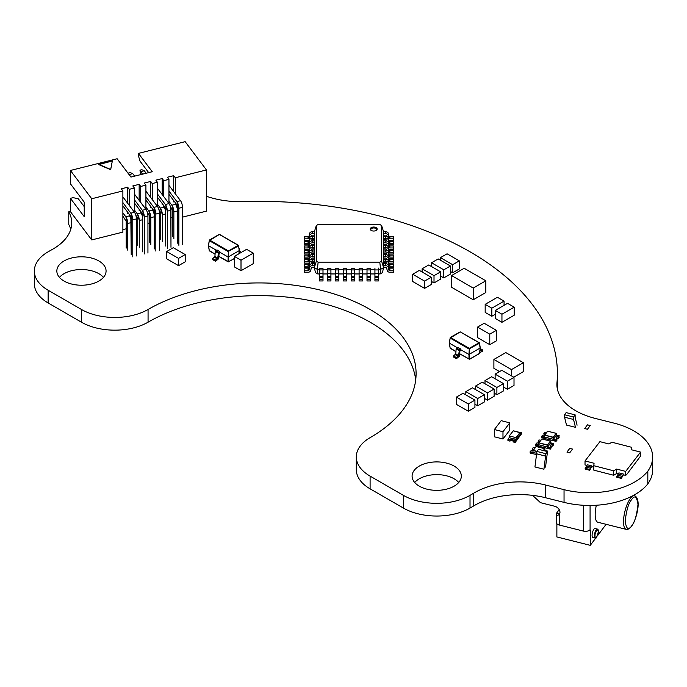 <?xml version="1.0" encoding="UTF-8"?>
<svg xmlns="http://www.w3.org/2000/svg" width="687" height="687" viewBox="0 0 687 687"><rect width="100%" height="100%" fill="white"/><g stroke="black" fill="none" stroke-linecap="round" stroke-linejoin="round"><path stroke-width="1.03" d="M458.727 482.48A24.62 14.212 0 0 0 454.124 478.787A24.62 14.212 0 0 0 414.699 482.48M419.31 486.173A24.62 14.212 180 0 1 412.097 476.125A24.62 14.212 180 0 1 427.297 462.995A24.62 14.212 180 0 1 454.124 466.069A24.62 14.212 180 0 1 461.329 476.125A24.62 14.212 180 0 1 446.138 489.256A24.62 14.212 180 0 1 419.31 486.173M103.471 277.376A24.62 14.212 0 0 0 98.859 273.684A24.62 14.212 0 0 0 59.443 277.376M64.054 281.069A24.62 14.212 180 0 1 56.841 271.013A24.62 14.212 180 0 1 72.041 257.883A24.62 14.212 180 0 1 98.859 260.966A24.62 14.212 180 0 1 106.073 271.013A24.62 14.212 180 0 1 90.873 284.143A24.62 14.212 180 0 1 64.054 281.069M415.704 379.928A157.005 90.641 0 0 0 370.104 322.186A157.005 90.641 0 0 0 148.066 322.186A47.102 27.197 180 0 1 81.452 322.194L48.15 302.967A47.085 27.188 180 0 1 34.35 283.74L34.35 271.022A47.085 27.188 180 0 1 48.159 251.785A260.485 150.393 180 0 1 52.118 249.544A64.037 36.969 180 0 0 71.731 222.914A64.037 36.969 180 0 0 68.769 211.802L68.769 224.52A64.037 36.969 0 0 1 70.778 229.269M148.066 322.186L148.066 309.476A157.005 90.641 180 0 1 370.104 309.476A157.005 90.641 180 0 1 416.09 373.565A157.005 90.641 180 0 1 370.104 437.662A47.102 27.197 180 0 0 356.304 456.898L356.304 469.616A47.102 27.197 180 0 0 370.104 488.843L370.104 476.125A47.102 27.197 180 0 1 356.304 456.898M206.452 196.267A64.063 36.986 180 0 0 243.121 201.592A298.321 172.231 180 0 1 470.02 251.794A298.321 172.231 180 0 1 557.397 373.582A298.321 172.231 180 0 1 556.985 382.607A64.054 36.986 180 0 0 556.899 384.54A64.054 36.986 180 0 0 595.406 418.46L614.126 423.158A64.054 36.978 180 0 1 633.886 430.929A64.054 36.978 180 0 1 652.65 457.078A64.054 36.978 180 0 1 647.824 471.153A64.071 36.995 180 0 1 564.044 489.668L564.044 502.377L545.323 497.68A64.037 36.969 0 0 0 473.695 505.907L473.695 493.189A64.037 36.969 180 0 1 545.323 484.962L564.044 489.668M557.397 373.582L557.397 386.292A298.321 172.231 180 0 1 557.355 388.979M652.65 457.078L652.65 469.796A64.054 36.978 180 0 1 647.824 483.871A64.071 36.995 180 0 1 564.044 502.377M370.104 476.125L403.406 495.353L403.406 508.071A47.102 27.197 180 0 0 470.02 508.071A696.326 402.024 0 0 0 473.695 505.907M403.406 508.071L370.104 488.843M70.426 211.39L68.769 211.802M48.15 302.967L48.15 290.249A47.085 27.188 180 0 1 34.35 271.022M48.15 290.249L81.452 309.476L81.452 322.194M148.066 309.476A47.102 27.197 180 0 1 81.452 309.476M473.695 493.189A696.326 402.024 180 0 1 470.02 495.353A47.102 27.197 180 0 1 403.406 495.353M647.824 483.871L647.824 471.153M373.694 227.045A3.461 2.001 0 0 0 370.602 228.136A3.461 2.001 0 0 0 370.903 230.222A3.461 2.001 0 0 0 373.694 231.038A3.461 2.001 0 0 0 376.476 230.222A3.461 2.001 0 0 0 376.785 228.136A3.461 2.001 0 0 0 373.694 227.045M376.21 230.411A2.877 1.666 0 0 0 373.694 227.947A2.877 1.666 0 0 0 371.169 230.411M381.594 261.112L379.791 262.151L318.141 262.151L316.338 261.112L316.338 225.516L318.141 224.477L379.791 224.477L381.594 225.516L381.594 261.112L383.578 267.647L382.444 272.619L380.143 273.95L378.391 273.95M374.93 273.95L370.473 273.95M367.013 273.95L362.564 273.95M359.103 273.95L354.655 273.95M351.194 273.95L346.737 273.95M343.277 273.95L338.828 273.95M335.368 273.95L330.919 273.95M327.459 273.95L323.002 273.95M319.541 273.95L317.789 273.95L315.488 272.619L314.354 267.647L316.338 261.112M316.338 225.516L314.354 231.734M314.354 267.166L312.233 267.166A0.988 0.807 180 0 0 311.263 267.844L310.79 270.334A2.765 2.259 0 0 1 308.051 272.25L304.461 272.25L304.461 270.798L308.051 270.798A0.988 0.807 180 0 0 309.03 270.12L309.502 267.629A2.765 2.259 0 0 1 312.233 265.714L314.569 265.714L314.354 267.647L317.317 269.356L319.541 269.356M309.141 267.501A2.765 2.259 0 0 1 308.051 267.69L304.461 267.69L304.461 266.23L308.051 266.23A0.988 0.807 180 0 0 309.03 265.551L309.502 263.061A2.765 2.259 0 0 1 312.233 261.146L314.569 261.146L314.354 263.714M309.141 262.932A2.765 2.259 0 0 1 308.051 263.121L304.461 263.121L304.461 261.661L308.051 261.661A0.988 0.807 180 0 0 309.03 260.983L309.502 258.492A2.765 2.259 0 0 1 312.233 256.577L314.569 256.577L314.354 259.145M309.141 258.364A2.765 2.259 0 0 1 308.051 258.552L304.461 258.552L304.461 257.093L308.051 257.093A0.988 0.807 180 0 0 309.03 256.414L309.502 253.924A2.765 2.259 0 0 1 312.233 252.009L314.569 252.009L314.354 254.576M309.141 253.795A2.765 2.259 0 0 1 308.051 253.984L304.461 253.984L304.461 252.533L308.051 252.533A0.988 0.807 180 0 0 309.03 251.846L309.502 249.355A2.765 2.259 0 0 1 312.233 247.44L314.569 247.44L314.354 250.008M309.141 249.226A2.765 2.259 0 0 1 308.051 249.415L304.461 249.415L304.461 247.964L308.051 247.964A0.988 0.807 180 0 0 309.03 247.277L309.502 244.787A2.765 2.259 0 0 1 312.233 242.872L314.569 242.872L314.354 245.439M309.141 244.666A2.765 2.259 0 0 1 308.051 244.847L304.461 244.847L304.461 243.396L308.051 243.396A0.988 0.807 180 0 0 309.03 242.709L309.502 240.218A2.765 2.259 0 0 1 312.233 238.303L314.569 238.303L314.354 240.871M309.141 240.098A2.765 2.259 0 0 1 308.051 240.278L304.461 240.278L304.461 238.827L308.051 238.827A0.988 0.807 180 0 0 309.03 238.14L309.502 235.65A2.765 2.259 0 0 1 312.233 233.735L314.569 233.735L314.354 236.302M317.789 273.95L317.317 269.356L318.141 262.151M380.143 273.95L380.615 269.356L379.791 262.151M370.473 269.356L374.93 269.356M378.391 269.356L380.615 269.356L383.578 267.647L383.372 265.714L385.699 265.714L385.699 263.714L383.372 263.714L383.372 265.714M362.564 269.356L367.013 269.356M354.655 269.356L359.103 269.356M346.737 269.356L351.194 269.356M338.828 269.356L343.277 269.356M330.919 269.356L335.368 269.356M323.002 269.356L327.459 269.356M383.578 231.734L381.594 225.516M383.578 236.302L383.372 233.735L385.699 233.735L385.699 231.734L383.372 231.734L383.372 233.735M383.578 240.871L383.372 238.303L385.699 238.303L385.699 236.302L383.372 236.302L383.372 238.303M383.578 245.439L383.372 242.872L385.699 242.872L385.699 240.871L383.372 240.871L383.372 242.872M383.578 250.008L383.372 247.44L385.699 247.44L385.699 245.439L383.372 245.439L383.372 247.44M383.578 254.576L383.372 252.009L385.699 252.009L385.699 250.008L383.372 250.008L383.372 252.009M383.578 259.145L383.372 256.577L385.699 256.577L385.699 254.576L383.372 254.576L383.372 256.577M383.578 263.714L383.372 261.146L385.699 261.146L385.699 259.145L383.372 259.145L383.372 261.146M314.354 235.186L312.233 235.186A0.988 0.807 180 0 0 311.263 235.873L311.142 236.491M304.461 243.396L304.461 241.395L308.051 241.395A0.988 0.807 180 0 0 309.03 240.708L309.502 238.217A2.765 2.259 0 0 1 312.233 236.302L314.569 236.302L314.569 238.303M314.354 239.754L312.233 239.754A0.988 0.807 180 0 0 311.263 240.441L311.142 241.06M304.461 247.964L304.461 245.963L308.051 245.963A0.988 0.807 180 0 0 309.03 245.276L309.502 242.786A2.765 2.259 0 0 1 312.233 240.871L314.569 240.871L314.569 242.872M314.354 244.323L312.233 244.323A0.988 0.807 180 0 0 311.263 245.01L311.142 245.62M304.461 252.533L304.461 250.532L308.051 250.532A0.988 0.807 180 0 0 309.03 249.845L309.502 247.354A2.765 2.259 0 0 1 312.233 245.439L314.569 245.439L314.569 247.44M314.354 248.892L312.233 248.892A0.988 0.807 180 0 0 311.263 249.579L311.142 250.188M304.461 257.093L304.461 255.1L308.051 255.1A0.988 0.807 180 0 0 309.03 254.413L309.502 251.923A2.765 2.259 0 0 1 312.233 250.008L314.569 250.008L314.569 252.009M314.354 253.46L312.233 253.46A0.988 0.807 180 0 0 311.263 254.147L311.142 254.757M304.461 261.661L304.461 259.669L308.051 259.669A0.988 0.807 180 0 0 309.03 258.982L309.502 256.491A2.765 2.259 0 0 1 312.233 254.576L314.569 254.576L314.569 256.577M314.354 258.029L312.233 258.029A0.988 0.807 180 0 0 311.263 258.716L311.142 259.325M304.461 266.23L304.461 264.237L308.051 264.237A0.988 0.807 180 0 0 309.03 263.55L309.502 261.06A2.765 2.259 0 0 1 312.233 259.145L314.569 259.145L314.569 261.146M314.354 262.597L312.233 262.597A0.988 0.807 180 0 0 311.263 263.284L311.142 263.894M304.461 270.798L304.461 268.806L308.051 268.806A0.988 0.807 180 0 0 309.03 268.119L309.502 265.629A2.765 2.259 0 0 1 312.233 263.714L314.569 263.714L314.569 265.714M304.461 238.827L304.461 236.826L308.051 236.826A0.988 0.807 180 0 0 309.03 236.139L309.502 233.649A2.765 2.259 0 0 1 312.233 231.734L314.569 231.734L314.569 233.735M323.002 269.931L323.002 268.583L319.541 268.583L319.541 269.931L323.002 269.931L323.002 277.436L319.541 277.436L319.541 269.931M319.541 277.436L319.541 280.957L323.002 280.957L323.002 277.436M327.459 273.426L327.459 268.583L330.919 268.583L330.919 277.436L327.459 277.436L327.459 273.426L330.919 273.426M327.459 279.506L330.919 279.506L330.919 280.957L327.459 280.957L327.459 277.436M330.919 279.506L330.919 277.436M335.368 273.426L335.368 268.583L338.828 268.583L338.828 277.436L335.368 277.436L335.368 273.426L338.828 273.426M335.368 279.506L338.828 279.506L338.828 280.957L335.368 280.957L335.368 277.436M338.828 279.506L338.828 277.436M343.277 273.426L343.277 268.583L346.737 268.583L346.737 277.436L343.277 277.436L343.277 273.426L346.737 273.426M343.277 279.506L346.737 279.506L346.737 280.957L343.277 280.957L343.277 277.436M346.737 279.506L346.737 277.436M351.194 273.426L351.194 268.583L354.655 268.583L354.655 277.436L351.194 277.436L351.194 273.426L354.655 273.426M351.194 279.506L354.655 279.506L354.655 280.957L351.194 280.957L351.194 277.436M354.655 279.506L354.655 277.436M359.103 273.426L359.103 268.583L362.564 268.583L362.564 277.436L359.103 277.436L359.103 273.426L362.564 273.426M359.103 279.506L362.564 279.506L362.564 280.957L359.103 280.957L359.103 277.436M362.564 279.506L362.564 277.436M367.013 273.426L367.013 268.583L370.473 268.583L370.473 277.436L367.013 277.436L367.013 273.426L370.473 273.426M367.013 279.506L370.473 279.506L370.473 280.957L367.013 280.957L367.013 277.436M370.473 279.506L370.473 277.436M383.578 267.166L385.699 267.166A0.988 0.807 0 0 1 386.678 267.844L387.142 270.334A2.765 2.259 180 0 0 389.881 272.25L393.471 272.25L393.471 270.798L389.881 270.798A0.988 0.807 0 0 1 388.902 270.12L388.43 267.629A2.765 2.259 180 0 0 385.699 265.714M393.471 270.798L393.471 268.806L389.881 268.806A0.988 0.807 0 0 1 388.902 268.119L388.43 265.629A2.765 2.259 180 0 0 385.699 263.714M388.79 267.501A2.765 2.259 180 0 0 389.881 267.69L393.471 267.69L393.471 266.23L389.881 266.23A0.988 0.807 0 0 1 388.902 265.551L388.43 263.061A2.765 2.259 180 0 0 385.699 261.146M383.578 262.597L385.699 262.597A0.988 0.807 0 0 1 386.678 263.284L386.79 263.894M393.471 266.23L393.471 264.237L389.881 264.237A0.988 0.807 0 0 1 388.902 263.55L388.43 261.06A2.765 2.259 180 0 0 385.699 259.145M388.79 262.932A2.765 2.259 180 0 0 389.881 263.121L393.471 263.121L393.471 261.661L389.881 261.661A0.988 0.807 0 0 1 388.902 260.983L388.43 258.492A2.765 2.259 180 0 0 385.699 256.577M383.578 258.029L385.699 258.029A0.988 0.807 0 0 1 386.678 258.716L386.79 259.325M393.471 261.661L393.471 259.669L389.881 259.669A0.988 0.807 0 0 1 388.902 258.982L388.43 256.491A2.765 2.259 180 0 0 385.699 254.576M388.79 258.364A2.765 2.259 180 0 0 389.881 258.552L393.471 258.552L393.471 257.093L389.881 257.093A0.988 0.807 0 0 1 388.902 256.414L388.43 253.924A2.765 2.259 180 0 0 385.699 252.009M383.578 253.46L385.699 253.46A0.988 0.807 0 0 1 386.678 254.147L386.79 254.757M393.471 257.093L393.471 255.1L389.881 255.1A0.988 0.807 0 0 1 388.902 254.413L388.43 251.923A2.765 2.259 180 0 0 385.699 250.008M388.79 253.795A2.765 2.259 180 0 0 389.881 253.984L393.471 253.984L393.471 252.533L389.881 252.533A0.988 0.807 0 0 1 388.902 251.846L388.43 249.355A2.765 2.259 180 0 0 385.699 247.44M383.578 248.892L385.699 248.892A0.988 0.807 0 0 1 386.678 249.579L386.79 250.188M393.471 252.533L393.471 250.532L389.881 250.532A0.988 0.807 0 0 1 388.902 249.845L388.43 247.354A2.765 2.259 180 0 0 385.699 245.439M388.79 249.226A2.765 2.259 180 0 0 389.881 249.415L393.471 249.415L393.471 247.964L389.881 247.964A0.988 0.807 0 0 1 388.902 247.277L388.43 244.787A2.765 2.259 180 0 0 385.699 242.872M383.578 244.323L385.699 244.323A0.988 0.807 0 0 1 386.678 245.01L386.79 245.62M393.471 247.964L393.471 245.963L389.881 245.963A0.988 0.807 0 0 1 388.902 245.276L388.43 242.786A2.765 2.259 180 0 0 385.699 240.871M388.79 244.666A2.765 2.259 180 0 0 389.881 244.847L393.471 244.847L393.471 243.396L389.881 243.396A0.988 0.807 0 0 1 388.902 242.709L388.43 240.218A2.765 2.259 180 0 0 385.699 238.303M383.578 239.754L385.699 239.754A0.988 0.807 0 0 1 386.678 240.441L386.79 241.06M393.471 243.396L393.471 241.395L389.881 241.395A0.988 0.807 0 0 1 388.902 240.708L388.43 238.217A2.765 2.259 180 0 0 385.699 236.302M388.79 240.098A2.765 2.259 180 0 0 389.881 240.278L393.471 240.278L393.471 238.827L389.881 238.827A0.988 0.807 0 0 1 388.902 238.14L388.43 235.65A2.765 2.259 180 0 0 385.699 233.735M383.578 235.186L385.699 235.186A0.988 0.807 0 0 1 386.678 235.873L386.79 236.491M393.471 238.827L393.471 236.826L389.881 236.826A0.988 0.807 0 0 1 388.902 236.139L388.43 233.649A2.765 2.259 180 0 0 385.699 231.734M319.541 279.506L323.002 279.506M374.93 279.506L378.391 279.506L378.391 280.957L374.93 280.957L374.93 268.085M374.93 276.191L378.391 276.191L378.391 268.085M378.391 276.191L378.391 277.436L374.93 277.436M378.391 279.506L378.391 277.436M511.48 375.901L511.48 369.597L493.893 359.447L493.893 368.326L499.543 371.59M513.713 377.189L523.382 371.615L523.382 362.727L511.48 369.597M493.893 359.447L505.795 352.577L523.382 362.727M591.198 467.512L589.686 470.277L590.932 467.048L591.799 465.923L591.198 467.512M589.686 469.47L585.169 468.302L585.169 469.109L589.686 470.277M585.169 468.302L586.08 467.134L590.597 468.294M586.08 467.134L586.415 465.889L590.932 467.048M623.452 474.82L621.314 478.401L623.427 474.047L623.427 474.811L625.685 475.395L626.69 474.537L640.567 456.099L640.567 452.098L631.533 449.779L631.782 447.34L631.782 449.839M621.314 477.594L616.797 476.434L616.797 477.242L621.314 478.401M616.797 476.434L617.699 475.258L622.216 476.417M617.699 475.258L618.034 474.013L622.551 475.172M591.799 465.923L587.282 464.756L586.415 465.889M631.782 447.34L611.911 442.23L608.94 443.974L599.906 441.647L585.023 460.951L585.023 464.944L586.792 465.4M591.799 466.688L593.808 467.203M623.427 474.047L618.91 472.888L618.034 474.013M585.023 460.951L594.057 463.27L593.808 465.709L613.68 470.818L616.651 469.075L616.651 473.077L618.412 473.523M593.808 465.709L593.808 470.148L613.68 475.258L617.175 473.206M613.68 470.818L613.68 475.258M616.651 469.075L625.685 471.402L625.685 475.395M625.685 471.402L640.567 452.098M598.351 531.489L598.351 531.678C598.815 535.018 594.478 540.532 595.045 535.877L595.045 535.688C594.59 532.348 598.918 526.835 598.351 531.489M626.218 529.359C626.441 530.476 628.184 529.497 631.439 526.422C636.66 519.398 641.752 499.226 634.651 495.731A17.33 5.642 -75.9 0 0 630.434 498.393A17.33 5.642 -75.9 0 0 623.521 521.725A17.33 5.642 -75.9 0 0 626.218 529.359L597.879 522.249A17.33 5.642 -75.9 0 1 595.182 514.615A17.33 5.642 -75.9 0 1 596.342 505.237M592.804 537.5A4.646 1.511 -75.9 0 1 592.082 535.448A4.646 1.511 -75.9 0 1 593.113 530.673A4.646 1.511 -75.9 0 1 595.062 528.483L597.372 529.059A4.646 1.511 -75.9 0 0 595.466 531.145A4.646 1.511 -75.9 0 0 594.392 535.817A4.646 1.511 -75.9 0 0 594.384 536.032A4.646 1.511 -75.9 0 0 595.105 538.076L592.804 537.5M532.562 495.353L540.506 502.686L554.667 506.242A5.779 4.328 37 0 1 559.287 514.434A5.779 4.328 37 0 1 559.278 514.443L559.278 525.031L583.469 531.103A5.024 2.903 180 0 0 589.583 530.106L590.081 529.909A1.511 0.489 -75.9 0 1 590.279 530.562L590.279 545.332L595.801 537.998M597.432 535.834L606.106 524.31M589.583 530.106L590.081 529.909L590.081 505.443M583.555 505.28A5.024 2.903 -0 0 0 586.724 505.409M590.279 545.332L556.874 536.951L556.874 523.769M559.278 514.443C557.312 515.92 556.341 515.628 556.367 513.567A5.024 2.903 180 0 1 556.676 513.009L559.201 509.651M559.278 525.031A5.024 2.903 180 0 1 556.255 522.378L556.367 513.567A5.779 4.328 37 0 0 559.862 513.198M534.95 466.971L536.908 451.453L538.505 449.324L547.496 451.582L545.89 453.703L543.941 469.221L534.95 466.971M545.538 467.091L547.496 451.582M577.08 425.193L575.131 417.327L575.131 414.871L573.525 416.992L573.525 419.456L575.483 427.323L566.492 425.073L564.542 417.198L564.542 414.742L566.14 412.612L575.131 414.871M584.671 428.568L587.479 424.841L590.245 425.536L587.437 429.263L584.671 428.568M566.947 452.115L569.755 448.388L572.52 449.083L569.712 452.802L566.947 452.115M536.908 451.453L545.89 453.703M536.908 453.909L545.89 456.168M573.525 419.456L564.542 417.198M573.525 416.992L564.542 414.742M489.779 334.165L489.779 344.668L477.542 337.6L477.542 327.098L489.779 334.165L496.426 330.327L496.426 340.829L489.779 344.668M477.542 327.098L484.189 323.268L496.426 330.327M253.254 253.16L253.254 263.662L241.008 270.721L241.008 260.227L253.254 253.16L246.607 249.321L234.37 256.388L241.008 260.227M241.008 270.721L234.37 266.891L234.37 256.388M459.723 353.753L469.573 359.292L468.981 359.095L468.981 354.458L480.17 348M457.259 347.699L449.392 343.157L450.165 338.073L460.238 331.89L479.045 342.753L469.324 348.361L450.509 337.497L450.165 338.073L468.981 348.936L479.397 343.32L479.294 342.727L480.307 348.172M456.615 348.069L457.834 347.364L460.633 348.979L460.633 350.19L459.895 351.134L459.569 356.124L456.391 358.7L456.314 357.532L458.59 355.548L459.414 349.683L456.615 348.069L456.125 348.867L455.799 353.934L453.514 355.918L453.592 357.085L456.391 358.7M479.079 353.668L469.676 359.095L469.324 348.361L468.981 354.458L460.582 349.614M482.686 349.975L480.265 348.575L480.548 350.902L482.686 349.975L482.609 351.229L479.646 352.629M479.93 345.673L480.17 347.236M449.392 342.753L450.165 348.232L449.246 342.976M460.633 348.979L459.414 349.683M460.582 332.053L479.294 342.727L480.17 348.403L479.449 353.127M450.105 347.88L455.953 351.572M453.514 355.918L456.314 357.532M218.861 256.328L228.711 261.867L228.11 261.67L228.11 257.032L239.299 250.575M216.396 250.274L208.53 245.723L209.295 240.648L219.368 234.465L238.183 245.328L228.462 250.935L209.647 240.072L209.295 240.648L228.11 251.511L238.535 245.894L238.432 245.302L239.445 250.746M215.752 250.643L216.972 249.939L219.763 251.554L219.763 252.764L219.033 253.709L218.706 258.698L215.52 261.275L215.452 260.107L217.727 258.123L218.552 252.258L215.752 250.643L215.263 251.442L214.928 256.509L212.652 258.492L212.73 259.66L215.52 261.275M234.37 258.458L228.805 261.67L228.462 250.935L228.11 257.032L219.72 252.189M241.42 252.318L239.394 251.15L239.591 253.374M239.067 248.247L239.299 249.81M208.53 245.328L209.295 250.807L208.384 245.551M219.763 251.554L218.552 252.258M209.243 250.454L215.083 254.147M212.652 258.492L215.452 260.107M440.427 260.218L440.427 257.634L452.664 264.701L452.664 272.773L450.423 271.485M452.664 264.701L459.302 260.862L459.302 268.943L452.664 272.773M440.427 257.634L447.065 253.804L459.302 260.862M424.592 281.095L431.238 277.265L431.238 284.53L424.592 288.368L412.707 281.498L412.707 274.233L424.592 281.095L424.592 288.368M431.238 277.265L419.345 270.395L412.707 274.233M440.65 271.829L428.765 264.959L422.119 268.797L434.012 275.659L440.65 271.829L440.65 279.094L434.012 282.932L431.238 281.327M422.119 268.797L422.119 272M434.012 275.659L434.012 282.932M178.56 258.389L185.207 254.551L185.207 261.816L178.56 265.654L166.675 258.793L166.675 251.519L178.56 258.389L178.56 265.654M185.207 254.551L173.313 247.689L166.675 251.519M514.185 307.166L507.547 303.328L495.301 310.395L495.301 318.476L501.948 322.306L514.185 315.239L514.185 307.166L501.948 314.234L501.948 322.306M495.301 310.395L501.948 314.234M431.539 266.565L431.539 262.76L443.785 269.828L443.785 277.909L440.65 276.097M443.785 269.828L450.423 265.998L450.423 274.07L443.785 277.909M431.539 262.76L438.186 258.93L450.423 265.998M504.06 305.337L504.06 301.112L497.422 297.282L485.177 304.35L485.177 312.422L491.823 316.26L495.301 314.251M485.177 304.35L491.823 308.18L491.823 316.26M504.06 301.112L491.823 308.18M536.805 454.614L530.132 453.059L532.854 453.411L532.854 452.364L536.908 453.386L532.854 452.364L533.103 450.457L532.923 452.304M547.47 451.574L547.805 451.136L545.083 450.457L544.748 450.887L545.014 450.44M547.496 452.922L547.805 451.136M544.782 448.74L544.748 450.887M545.633 451.11L546.758 451.393M532.571 448.74L532.571 450.105L532.571 448.74A1.735 0.996 180 0 1 533.31 449.556A1.735 0.996 180 0 1 533.164 449.951A1.735 0.996 180 0 1 531.214 450.535L530.132 451.685L530.132 452.733L532.854 453.411L532.854 452.364L530.132 451.685M532.391 448.688L533.292 447.495L535.01 447.924M484.352 394.682L472.458 387.82L465.82 391.659L477.705 398.52L484.352 394.682L484.352 401.955L477.705 405.785L474.932 404.188M465.82 391.659L465.82 394.853M477.705 398.52L477.705 405.785M468.294 403.956L474.932 400.117L474.932 407.391L468.294 411.221L456.4 404.36L456.4 397.095L468.294 403.956L468.294 411.221M474.932 400.117L463.047 393.256L456.4 397.095M494.116 389.04L482.231 382.178L475.584 386.017L487.478 392.878L494.116 389.04L494.116 396.313L487.478 400.143L484.352 398.34M475.584 386.017L475.584 389.623M487.478 392.878L487.478 400.143M473.231 299.781L485.821 292.507L485.821 280.803L473.231 288.068L473.231 299.781L451.557 287.26L451.557 275.556L464.146 268.282L485.821 280.803M473.231 288.068L451.557 275.556M495.129 378.76L495.129 374.14L507.375 381.199L507.375 389.28L503.528 387.064M507.375 381.199L514.013 377.369L514.013 385.441L507.375 389.28M495.129 374.14L501.776 370.302L514.013 377.369M503.528 383.612L491.643 376.742L484.996 380.581L496.89 387.442L503.528 383.612L503.528 390.877L496.89 394.716L494.116 393.11M484.996 380.581L484.996 383.775M496.89 387.442L496.89 394.716M509.359 435.901L509.136 437.662L516.375 439.517L520.299 434.27L520.377 435.343L521.57 433.772L515.173 442.454L516.375 439.517L509.136 437.662L507.933 439.233L507.933 440.607L510.003 441.131L510.089 439.654A1.735 0.996 180 0 1 512.193 439.319A1.735 0.996 180 0 1 513.223 440.238A1.735 0.996 180 0 1 513.189 440.444L515.173 441.08L515.173 442.127L513.455 441.689L515.173 442.127L516.375 440.565L516.375 439.517L515.173 441.08M507.933 440.281L509.66 441.045L507.933 440.281M513.103 440.556L513.103 441.921L515.173 442.454M520.068 432.578L520.291 434.399L516.452 439.405L509.316 437.713L509.385 435.756L513.292 430.818L509.445 435.721M513.369 430.843L520.145 432.724L516.135 437.679L516.195 439.465M510.089 441.028A1.735 0.996 180 0 1 512.193 440.693A1.735 0.996 180 0 1 513.103 441.243M515.284 440.23L513.867 440.058L515.284 440.23M510.003 441.131L510.089 439.654M510.003 439.757L507.933 439.233M515.259 440.255L513.953 440.255M521.57 432.724L521.57 433.772L520.377 435.343L520.377 434.287L521.57 432.724L519.424 432.303A1.735 0.996 180 0 1 519.381 432.329M516.401 431.573L514.228 431.015M502.978 438.993L494.382 436.803L494.382 429.538L502.978 431.728L502.978 438.993L509.78 430.114L509.78 422.849L501.184 420.659L494.382 429.538M502.978 431.728L509.78 422.849M550.785 446.361A1.735 0.996 180 0 1 552.4 446.069L553.49 443.544L550.768 442.866L547.608 447.057L547.608 448.104L550.33 449.109L535.817 445.468L538.539 445.829L538.608 444.695L547.608 447.057L550.699 442.849M552.588 446.121L553.49 444.918L552.734 445.597L553.49 443.544M551.232 446.541L550.33 448.783L551.232 447.915L551.051 446.498A1.735 0.996 180 0 1 550.313 445.674A1.735 0.996 180 0 1 550.459 445.279A1.735 0.996 180 0 1 552.4 444.695L552.4 446.069M550.33 449.109L551.077 447.787L550.33 448.783L547.608 448.104L547.608 447.057L550.33 447.735M538.754 443.012L538.72 444.824L547.427 447.005L550.682 442.969L550.545 441.294L547.376 445.219L538.788 442.866L538.599 444.712M538.617 444.669L538.788 442.866L541.699 439.01L538.84 442.832M552.365 444.085L551.06 444.085M552.013 443.493L552.46 443.879L551.421 444.274L550.974 443.879L552.013 443.493M538.256 441.148L538.256 442.522L538.256 441.148A1.735 0.996 180 0 1 538.994 441.964A1.735 0.996 180 0 1 538.848 442.359A1.735 0.996 180 0 1 536.899 442.943L535.817 444.094L535.817 445.142L538.539 445.829L538.539 444.781L535.817 444.094M538.076 441.106L538.977 439.903L540.695 440.333M556.547 438.615A1.735 0.996 180 0 1 558.17 438.323L559.252 435.798L556.53 435.12L553.379 439.302L553.379 440.358L556.092 441.363L541.588 437.722L544.302 438.083L544.37 436.941L553.379 439.302L556.461 435.103M558.351 438.366L559.252 437.172L558.497 437.842L559.252 435.798M556.994 438.795L556.092 441.037L556.994 440.169L556.813 438.744A1.735 0.996 180 0 1 556.075 437.928A1.735 0.996 180 0 1 556.221 437.533A1.735 0.996 180 0 1 558.17 436.949L558.17 438.323M556.092 441.363L556.848 440.041L556.092 441.037L553.379 440.358L553.379 439.302L556.092 439.989M544.525 435.266L544.49 437.078L553.19 439.259L556.453 435.223L556.307 433.549L553.138 437.473L544.551 435.12L544.37 436.966M544.387 436.923L544.551 435.12L547.462 431.256L544.611 435.086M558.136 436.339L556.822 436.339M557.775 435.738L558.222 436.133L557.183 436.528L556.736 436.133L557.775 435.738M544.018 433.403L544.018 434.768L544.018 433.403A1.735 0.996 180 0 1 544.757 434.218A1.735 0.996 180 0 1 544.611 434.613A1.735 0.996 180 0 1 542.67 435.197L541.588 436.348L541.588 437.396L544.302 438.083L544.302 437.026L541.588 436.348M543.838 433.351L544.739 432.157L546.457 432.587M127.782 250.205L127.782 223.438L131.217 222.579L127.782 223.438L125.815 216.783L122.879 212.884L125.815 216.783L129.439 215.873L129.869 216.542M170.977 217.547L172.282 217.212L170.977 217.547M173.717 201.926L173.717 200.63L173.717 201.926M173.717 191.664L173.717 175.674L167.37 177.263L173.717 175.674L175.297 177.761L175.297 193.76L175.297 177.761L206.452 169.947L175.297 177.761L173.717 175.674L173.717 191.664M152.248 171.724L138.448 153.39L138.448 155.82L140.028 161.144L148.667 172.617L140.028 161.144L138.448 155.82L138.448 153.39L185.155 141.668L206.452 169.947L206.452 211.124L206.452 169.947L185.155 141.668L138.448 153.39L152.248 171.724L130.934 177.074L152.248 171.724M149.242 242.331L149.242 215.563L147.284 212.146L149.242 215.563M136.275 217.195L136.421 255.95L136.421 218.921L132.789 219.831L132.789 256.861L132.789 219.831L136.421 218.921A4.946 1.606 -104.1 0 0 134.446 212.266L130.822 213.176A4.946 1.606 75.9 0 1 132.789 219.831L130.822 213.176L134.446 212.266L134.858 212.901M147.791 214.301L147.937 216.027L144.313 216.937L144.313 253.967L144.313 216.937L142.338 210.282L134.394 199.737L142.338 210.282L145.97 209.372L134.394 194.009L146.374 210.007M162.338 241.532L162.338 214.765L160.372 208.109L157.426 204.211L160.372 208.109L163.995 207.199L164.425 207.869M160.758 212.669L158.8 209.26L160.758 212.669L160.758 239.437M148.847 211.003L145.91 207.096L148.847 211.003A4.946 1.606 75.9 0 1 150.822 217.659L148.847 211.003L152.48 210.085L148.847 211.003M150.822 244.426L150.822 217.659L154.249 216.791L150.822 217.659M130.822 216.405L131.217 254.765L131.217 217.736L130.822 216.405L122.879 205.86L130.822 216.405M177.289 208.942A4.946 1.606 -104.1 0 0 175.511 204.305L175.949 204.975M176.284 205.653L176.679 206.632M176.911 207.337L177.126 208.144M153.854 207.397L145.91 196.843L153.854 207.397L157.486 206.486L145.91 191.115L157.486 206.486L153.854 207.397A4.946 1.606 75.9 0 1 155.829 214.052L153.854 207.397M131.011 177.057L129.13 174.567L131.011 177.057M145.91 200.072L153.854 210.626L154.249 211.957L154.249 248.977L154.249 211.957L153.854 210.626L145.91 200.072M155.829 251.073L155.829 214.052L155.829 251.073M122.879 190.926L122.879 232.112L122.879 190.926L121.298 188.831L122.879 190.926L91.723 198.749L122.879 190.926M172.282 209.775L170.316 206.366L172.282 209.775L172.282 236.543M176.894 201.609L168.95 191.063L176.894 201.609L180.526 200.698L168.95 185.335L180.526 200.698L176.894 201.609A4.946 1.606 75.9 0 1 178.869 208.264L176.894 201.609M168.95 194.292L176.894 204.838L177.289 206.169L177.289 243.198L177.289 206.169L176.894 204.838L168.95 194.292M178.869 245.293L178.869 208.264L178.869 245.293M175.511 204.305L171.887 205.215A4.946 1.606 75.9 0 1 173.863 211.871L177.289 211.012L173.863 211.871L171.887 205.215L175.511 204.305M70.426 211.656L70.426 198.328L73.148 197.65L78.352 198.826L84.226 206.632L78.352 198.826L73.148 197.65L70.426 198.328L84.226 216.654L84.226 202.124L70.426 183.798L70.426 170.47L117.134 158.749L70.426 170.47L91.723 198.749L91.723 239.926L122.879 232.112L91.723 239.926L70.426 211.656L91.723 239.926L91.723 198.749L70.426 170.47L70.426 183.798L84.226 202.124L84.226 216.654L70.426 198.328L70.426 211.656M175.297 202.717L175.297 204.022L175.297 202.717M182.493 217.144L206.452 211.124L182.493 217.144M163.781 180.655L163.781 196.654L163.781 180.655L168.95 179.359L163.781 180.655L162.201 178.56L163.781 180.655M163.781 205.611L163.781 206.907L163.781 205.611M168.95 203.515L168.95 179.359L167.37 177.263L168.95 179.359L168.95 203.515M165.378 207.732L165.773 246.092L165.773 209.063L165.378 207.732L157.426 197.178L165.378 207.732M165.378 204.503L157.426 193.949L165.378 204.503L169.002 203.592L157.426 188.221L169.002 203.592L165.378 204.503A4.946 1.606 75.9 0 1 167.345 211.158L165.378 204.503M142.527 174.163L140.646 171.673L140.646 174.635L140.646 171.673L139.976 170.153L140.595 174.644L139.976 170.153L142.527 174.163M167.345 248.187L167.345 211.158L167.345 248.187M130.272 172.592L132.763 173.648L129.13 174.567L132.763 173.648L130.272 172.592L128.46 173.047L130.272 172.592M139.306 247.32L139.306 220.544L137.331 213.889L134.394 209.99L137.331 213.889L140.955 212.979L141.393 213.648M137.726 218.449L135.76 215.04L137.726 218.449L137.726 245.225M134.635 176.147L132.763 173.648L134.635 176.147M182.347 205.628L182.493 244.383L182.493 207.354L178.869 208.264L182.493 207.354A4.946 1.606 -104.1 0 0 180.526 200.698L180.93 201.334M136.421 226.221L137.726 225.894L136.421 226.221M139.16 210.6L139.16 209.303L139.16 210.6M139.16 200.346L139.16 184.348L132.814 185.937L139.16 184.348L140.741 186.443L145.91 185.138L144.33 183.051L150.685 181.454L152.256 183.549L152.256 199.548L152.256 183.549L157.426 182.253L152.256 183.549L150.685 181.454L144.33 183.051L145.91 185.138L140.741 186.443L140.741 202.433L140.741 186.443L139.16 184.348L139.16 200.346M164.768 208.547L165.163 209.526M165.387 210.231L165.601 211.038M128.46 173.785L128.46 173.047L129.13 174.567L128.46 173.047L128.46 173.785M159.307 211.407L159.461 250.162L159.461 213.142L155.829 214.052L159.461 213.142A4.946 1.606 -104.1 0 0 157.486 206.486L157.898 207.113M122.879 216.113L126.21 221.343L122.879 216.113M127.645 213.485L127.645 212.189L127.645 213.485M127.645 203.232L127.645 187.233L121.298 188.831L127.645 187.233L129.225 189.329L134.394 188.032L132.814 185.937L134.394 188.032L129.225 189.329L129.225 205.327L129.225 189.329L127.645 187.233L127.645 203.232M122.879 229.621L126.21 228.78L122.879 229.621M170.831 208.522L170.977 247.268L170.977 210.248L167.345 211.158L170.977 210.248A4.946 1.606 -104.1 0 0 169.002 203.592L169.414 204.228M165.773 213.906L162.338 214.765L165.773 213.906M130.212 217.221L130.607 218.2M130.831 218.904L131.045 219.711M146.726 210.694L147.138 211.716M147.362 212.42L147.568 213.193M147.937 216.027L147.937 253.056L147.937 216.027A4.946 1.606 -104.1 0 0 145.97 209.372L142.338 210.282A4.946 1.606 75.9 0 1 144.313 216.937L147.937 216.027M154.249 214.722A4.946 1.606 -104.1 0 0 152.48 210.085L152.909 210.763M112.342 160.947L110.667 169.698L98.739 164.605L112.342 160.947L98.739 164.365L110.667 169.457L112.342 160.947L110.667 169.698L112.342 160.947M146.151 173.253L144.279 170.762L140.646 171.673L144.279 170.762L141.797 169.698L139.976 170.153L141.797 169.698L144.279 170.762L146.151 173.253M153.253 211.441L153.639 212.412M153.871 213.125L154.086 213.932M134.394 202.966L142.338 213.52L142.733 214.851L142.733 251.871L142.733 214.851L142.338 213.52L134.394 202.966M152.256 208.505L152.256 209.801L152.256 208.505M157.426 206.409L157.426 182.253L157.426 206.409M155.855 180.157L157.426 182.253L155.855 180.157L162.201 178.56L155.855 180.157M130.934 177.074L117.134 158.749L130.934 177.074M140.741 211.398L140.741 212.695L140.741 211.398M145.91 209.303L145.91 185.138L145.91 209.303M141.737 214.335L142.123 215.306M142.355 216.019L142.57 216.817M165.773 211.836A4.946 1.606 -104.1 0 0 163.995 207.199L160.372 208.109A4.946 1.606 75.9 0 1 162.338 214.765M168.95 201.317L171.887 205.215L168.95 201.317M142.733 217.616A4.946 1.606 -104.1 0 0 140.955 212.979L137.331 213.889A4.946 1.606 75.9 0 1 139.306 220.544L142.733 219.685L139.306 220.544M158.242 207.8L158.654 208.822M158.886 209.526L159.092 210.299M122.879 196.894L134.446 212.266L122.879 196.894M135.21 213.588L135.614 214.602M135.846 215.314L136.052 216.087M122.879 202.622L130.822 213.176L122.879 202.622M159.461 220.433L160.758 220.106L159.461 220.433M162.201 204.812L162.201 203.515L162.201 204.812M162.201 194.558L162.201 178.56L162.201 194.558M173.863 238.638L173.863 211.871M129.225 214.284L129.225 215.581L129.225 214.284M134.394 212.189L134.394 188.032L134.394 212.189M83.213 205.284L84.226 205.027L83.213 205.284M181.282 202.021L181.694 203.034M181.918 203.747L182.124 204.52M126.21 248.11L126.21 221.343M147.937 223.327L149.242 223L147.937 223.327M150.685 207.706L150.685 206.409L150.685 207.706M150.685 197.452L150.685 181.454L150.685 197.452M169.766 204.915L170.17 205.928M170.402 206.632L170.608 207.414M98.739 164.365L110.667 169.698L98.739 164.365M131.217 220.51A4.946 1.606 -104.1 0 0 129.439 215.873L125.815 216.783A4.946 1.606 75.9 0 1 127.782 223.438M470.02 508.071L470.02 495.353M545.323 484.962L545.323 497.68M556.985 382.607L556.985 386.48M312.233 231.734L312.233 233.735M309.502 233.649L309.502 235.65M309.03 236.139L309.03 238.14M308.051 238.827L308.051 236.826M312.233 236.302L312.233 238.303M309.502 238.217L309.502 240.218M309.03 240.708L309.03 242.709M308.051 243.396L308.051 241.395M312.233 240.871L312.233 242.872M309.502 242.786L309.502 244.787M309.03 245.276L309.03 247.277M308.051 247.964L308.051 245.963M312.233 245.439L312.233 247.44M309.502 247.354L309.502 249.355M309.03 249.845L309.03 251.846M308.051 252.533L308.051 250.532M312.233 250.008L312.233 252.009M309.502 251.923L309.502 253.924M309.03 254.413L309.03 256.414M308.051 257.093L308.051 255.1M312.233 254.576L312.233 256.577M309.502 256.491L309.502 258.492M309.03 258.982L309.03 260.983M308.051 261.661L308.051 259.669M312.233 259.145L312.233 261.146M309.502 261.06L309.502 263.061M309.03 263.55L309.03 265.551M308.051 266.23L308.051 264.237M312.233 263.714L312.233 265.714M309.502 265.629L309.502 267.629M309.03 268.119L309.03 270.12M308.051 270.798L308.051 268.806M319.541 273.426L323.002 273.426M319.541 276.191L323.002 276.191M327.459 269.931L330.919 269.931M327.459 276.191L330.919 276.191M335.368 269.931L338.828 269.931M335.368 276.191L338.828 276.191M343.277 269.931L346.737 269.931M343.277 276.191L346.737 276.191M351.194 269.931L354.655 269.931M351.194 276.191L354.655 276.191M359.103 269.931L362.564 269.931M359.103 276.191L362.564 276.191M367.013 269.931L370.473 269.931M367.013 276.191L370.473 276.191M388.43 267.629L388.43 265.629M388.902 270.12L388.902 268.119M389.881 268.806L389.881 270.798M388.43 263.061L388.43 261.06M388.902 265.551L388.902 263.55M389.881 264.237L389.881 266.23M388.43 258.492L388.43 256.491M388.902 260.983L388.902 258.982M389.881 259.669L389.881 261.661M388.43 253.924L388.43 251.923M388.902 256.414L388.902 254.413M389.881 255.1L389.881 257.093M388.43 249.355L388.43 247.354M388.902 251.846L388.902 249.845M389.881 250.532L389.881 252.533M388.43 244.787L388.43 242.786M388.902 247.277L388.902 245.276M389.881 245.963L389.881 247.964M388.43 240.218L388.43 238.217M388.902 242.709L388.902 240.708M389.881 241.395L389.881 243.396M388.43 235.65L388.43 233.649M388.902 238.14L388.902 236.139M389.881 236.826L389.881 238.827M374.93 269.931L378.391 269.931M374.93 273.426L378.391 273.426M631.585 525.959C628.553 530.733 626.415 529.196 625.179 521.347C626.415 510.201 628.553 502.987 631.585 499.707C634.616 494.932 636.746 496.469 637.991 504.318C636.746 515.465 634.616 522.678 631.585 525.959M583.469 505.28L583.469 531.103M590.279 530.562L589.3 530.321M449.246 342.925L450.268 337.48L459.886 332.053M480.857 350.885L480.411 350.619M455.344 354.715L458.143 356.33M455.799 353.934L458.59 355.548M456.125 348.867L458.925 350.49M450.483 348.421L455.945 351.701M238.878 253.786L239.299 250.978L238.432 245.302L219.617 234.439L219.024 234.628M219.72 234.628L219.119 234.439L209.398 240.046L208.384 245.499M214.481 257.29L217.272 258.905M214.928 256.509L217.727 258.123M215.263 251.442L218.062 253.056M209.612 250.995L215.074 254.276M536.908 451.608L533.103 450.457L536.015 446.593L533.155 450.423M533.069 450.603L532.932 452.261M536.985 451.35L533.258 450.414L536.169 446.55L544.679 448.688L543.572 450.595M543.297 450.526L544.722 448.654L536.246 446.576M545.014 450.509L544.757 448.723M509.204 437.602L509.385 435.756L513.344 430.792L520.016 432.492L516.22 437.421L516.452 439.405M516.135 437.679L509.462 435.979L516.135 437.679M520.308 434.339L520.05 432.561M547.427 447.005L547.453 444.961L538.943 442.832L541.931 438.984M550.699 442.917L550.407 441.071L541.854 438.967L550.364 441.097L547.453 444.961L547.685 446.945M553.19 439.259L553.215 437.215L544.705 435.077L547.694 431.238M556.47 435.172L556.178 433.325L547.616 431.213L556.127 433.351L553.215 437.215L553.456 439.199M595.105 538.076C595.835 539.355 596.926 537.182 598.394 531.575L597.372 529.059M634.651 495.731L633.431 495.43M459.715 353.882L469.573 359.292L479.294 353.676L480.307 348.223M238.999 253.718L239.445 250.798M218.852 256.457L228.213 261.867L234.37 258.595"/></g></svg>
